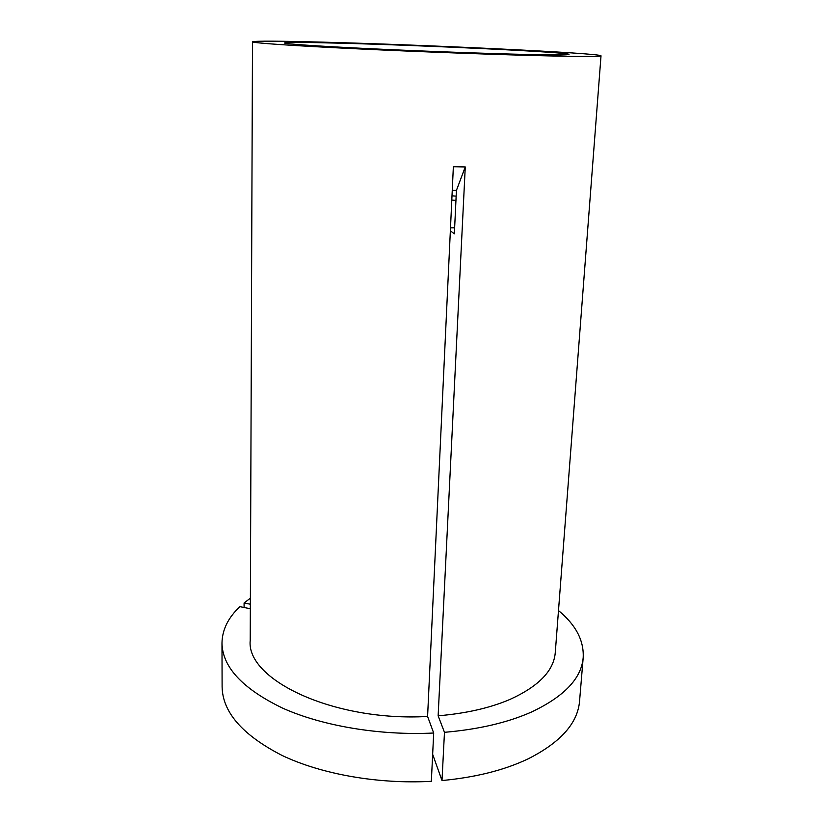 <?xml version="1.0" encoding="UTF-8"?>
<svg xmlns="http://www.w3.org/2000/svg" width="823" height="823" viewBox="0 0 823 823"><rect width="100%" height="100%" fill="white"/><g stroke="black" fill="none" stroke-linecap="round" stroke-linejoin="round"><path stroke-width="1.23" d="M452.249 190.278L456.426 190.422L454.347 233.866L450.356 230.8M340.784 43.208C305.261 42.261 286.486 42.179 284.46 42.95C284.13 43.856 316.464 46.129 369.424 48.67C422.271 51.201 488.378 53.629 527.872 54.493C555.175 55.079 568.899 55.038 569.053 54.38C569.249 52.24 424.647 45.358 340.784 43.208M432.651 754.31L442.002 780.543C475.663 777.365 504.324 770.163 528.006 758.919C560.576 742.449 577.756 723.18 579.567 701.114L583.198 657.536C584.011 640.469 575.771 624.811 558.488 610.573M442.002 780.543L444.471 732.316C478.513 729.394 507.482 722.645 531.38 712.07C564.228 696.556 581.501 678.378 583.198 657.536M552.686 55.995C584.855 56.653 600.965 56.592 601.016 55.799C599.844 53.084 425.584 44.833 323.48 42.168C279.018 40.965 255.346 40.841 252.486 41.798C252.003 42.909 291.352 45.687 357.141 48.835C422.785 51.983 504.972 54.976 552.686 55.995M444.471 732.316L438.134 715.804C465.983 713.438 489.891 707.996 509.849 699.478C538.674 686.361 553.807 670.745 555.268 652.608L601.016 55.799M252.486 41.798L250.223 640.366C245.779 679.438 333.387 721.884 427.59 716.463L453.36 166.719L465.262 166.946L456.426 190.422M438.134 715.804L465.262 166.946M221.984 643.03C222.375 667.062 242.579 688.758 282.587 708.119C322.359 725.968 379.701 735.711 433.69 733.015L431.345 781.315C377.973 784.309 321.33 774.176 282.042 755.432C242.487 735.083 222.519 712.193 222.107 686.752L221.984 643.03C222.231 629.718 228.208 617.6 239.915 606.664L250.336 608.753M433.69 733.015L427.59 716.463M450.49 227.837L454.646 227.806M456.158 196.141L451.992 195.823M250.377 598.198L244.092 602.981L250.357 604.226M244.081 607.497L244.092 602.981M455.952 200.421L451.796 200.051"/></g></svg>
